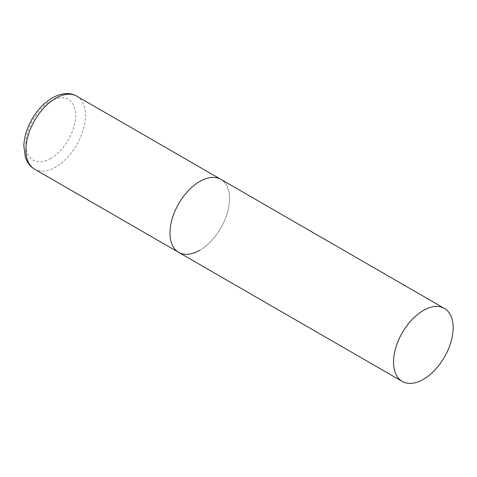 <?xml version="1.0" encoding="UTF-8"?>
<svg xmlns="http://www.w3.org/2000/svg" width="477" height="477" viewBox="0 0 477 477"><rect width="100%" height="100%" fill="white"/><g stroke="black" fill="none" stroke-linecap="round" stroke-linejoin="round"><path stroke-width="0.36" stroke-dasharray="2.38 1.79" d="M178.702 252.363A42.155 24.339 120 0 0 211.186 241.07A42.155 24.339 120 0 0 229.586 198.647A42.155 24.339 120 0 0 220.857 179.346A42.155 24.339 -60 0 1 227.32 213.13A42.155 24.339 -60 0 1 199.78 250.276M76.785 96.169A42.155 24.339 -60 0 1 83.242 129.947A42.155 24.339 -60 0 1 55.708 167.099A42.155 24.339 -60 0 1 34.63 169.186M50.735 158.489A35.131 20.284 -60 0 1 25.895 144.149A35.131 20.284 -60 0 1 50.735 101.124A35.131 20.284 -60 0 1 75.575 115.464A35.131 20.284 -60 0 1 50.735 158.489"/><path stroke-width="0.72" d="M199.78 250.276A42.155 24.339 -60 0 1 178.702 252.363A42.155 24.339 -60 0 1 172.239 218.585A42.155 24.339 -60 0 1 199.78 181.439A42.155 24.339 -60 0 1 220.857 179.346A42.155 24.339 120 0 0 188.373 190.645A42.155 24.339 120 0 0 169.973 233.068A42.155 24.339 120 0 0 178.702 252.363L34.63 169.186A42.155 24.339 -60 0 1 28.167 135.402A42.155 24.339 -60 0 1 55.708 98.256A42.155 24.339 -60 0 1 76.785 96.169C70.107 92.192 61.909 92.776 52.19 97.91C40.837 104.946 32.472 115.535 27.094 129.678C25.072 135.301 23.993 140.769 23.85 146.087L25.4 157.356L27.022 161.154C28.847 164.595 31.381 167.272 34.63 169.186M453.15 327.717A42.155 24.339 120 0 0 444.421 308.422A42.155 24.339 120 0 0 411.937 319.715A42.155 24.339 120 0 0 393.531 362.138A42.155 24.339 120 0 0 402.266 381.439A42.155 24.339 120 0 0 434.75 370.14A42.155 24.339 120 0 0 453.15 327.717M444.421 308.422L76.785 96.169M178.702 252.363L402.266 381.439"/></g></svg>
